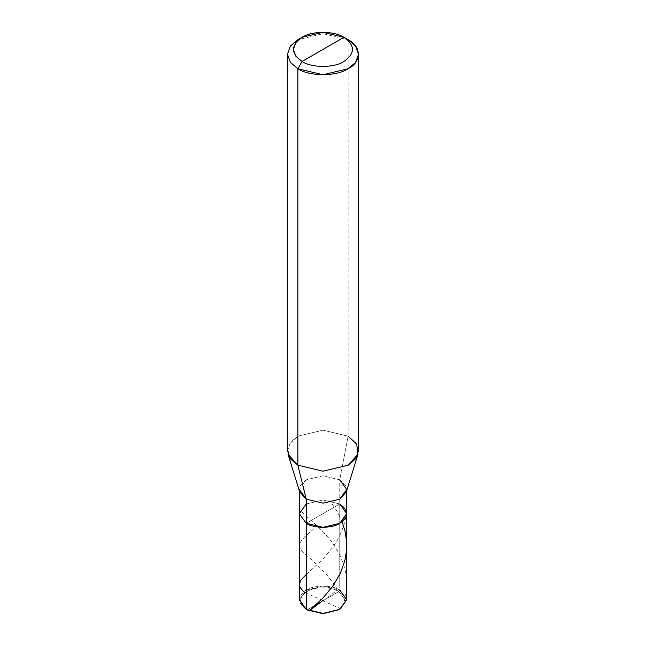 <?xml version="1.0" encoding="UTF-8"?>
<svg xmlns="http://www.w3.org/2000/svg" width="646" height="646" viewBox="0 0 646 646"><rect width="100%" height="100%" fill="white"/><g stroke="black" fill="none" stroke-linecap="round" stroke-linejoin="round"><path stroke-width="0.48" stroke-dasharray="3.23 2.42" d="M288.019 454.3L289.295 444.182L297.871 436.179L323 430.163L348.129 436.179L348.129 39.729L323 33.713L297.871 39.729L323 33.713L348.129 39.729L348.129 436.179L339.756 479.808L339.756 503.985L323 499.98L306.244 503.985L299.308 513.659L306.244 503.985L323 499.98L339.756 503.985L323 499.98L306.244 503.985L323 499.98L339.756 503.985L306.244 523.333L339.756 503.985L339.756 590.064L338.916 591.518L307.084 609.897C298.5 603.768 298.5 597.647 307.084 591.518C314.247 586.56 331.753 586.56 338.916 591.518L345.505 600.707L338.916 609.897M339.32 609.654L345.505 600.505L338.916 591.518L307.084 609.897C298.5 603.768 298.5 597.647 307.084 591.518C314.247 586.56 331.753 586.56 338.916 591.518L339.756 590.064L346.692 599.738M306.244 609.412C297.208 602.96 297.208 596.516 306.244 590.064C313.786 584.848 332.214 584.848 339.756 590.064L323 586.059L306.244 590.064L299.308 599.738M299.308 490.694L299.308 489.474L306.244 479.808L323 475.795L339.756 479.808L339.756 590.064M339.756 503.985L323 513.659L339.756 503.985L346.692 513.659M358.538 450.682L355.615 442.534L348.129 436.179L339.756 479.808L345.473 485.138L346.321 491.889M339.756 479.808L323 475.795L306.244 479.808L300.527 485.138L299.679 491.889M348.129 436.179L323 430.163L297.871 436.179L290.385 442.534L287.462 450.682M348.129 39.729L343.938 37.306M323.145 600.594L306.244 593.133M306.244 574.512L322.475 559.614L333.166 546.766L337.543 539.83L341.233 532.385L344.068 524.528L345.707 517.559M342.138 521.718L336.97 511.067L329.751 500.545M322.855 600.812L338.787 607.854C342.13 610.51 343.341 604.898 344.132 602.08L346.119 592.737C347.758 579.333 345.537 566.599 339.441 554.534C327.675 530.479 304.436 517.099 300.293 509.759M323.186 600.788L335.379 591.591C338.787 590.355 335.322 586.035 333.707 583.693L328.184 576.402C319.608 566.994 312.196 559.832 305.946 554.89C293.559 544.772 299.671 541.283 316.249 526.765M346.692 489.474L346.692 490.694"/><path stroke-width="0.97" d="M346.692 490.694L346.692 599.738L339.756 609.412L323 613.417L306.244 609.412L323 613.417L339.756 609.412L323 613.7L306.244 609.412L306.244 523.333L299.308 513.659L306.244 503.985L299.308 513.659L306.244 523.333L323 527.338L339.756 523.333L346.692 513.659L339.756 503.985C348.792 510.437 348.792 516.881 339.756 523.333C332.214 528.549 313.786 528.549 306.244 523.333L299.308 513.659L306.244 523.333C313.786 528.549 332.214 528.549 339.756 523.333C348.792 516.881 348.792 510.437 339.756 503.985M307.084 609.897L323 613.7L339.32 609.654M339.756 609.412L346.692 599.738L339.756 590.064M299.308 490.694L299.308 599.738L306.244 609.412L306.244 499.148L323 503.153L339.756 499.148L346.692 489.474L339.756 479.808M323 49.395L302.062 61.491C290.765 53.424 290.765 45.365 302.062 37.306C311.485 30.782 334.515 30.782 343.938 37.306L302.062 61.491L297.871 68.742L323 74.75L348.129 68.742L355.615 62.379L358.538 54.232L355.615 46.084L348.129 39.729L343.938 37.306C355.235 45.365 355.235 53.424 343.938 61.491C334.515 68.008 311.485 68.008 302.062 61.491C311.485 68.008 334.515 68.008 343.938 61.491C355.235 53.424 355.235 45.365 343.938 37.306L323 49.395M346.692 513.659L339.756 523.333L323 527.338L306.244 523.333L306.244 499.148L297.871 465.193L323 471.2L348.129 465.193L357.981 454.3L356.705 444.182L348.129 436.179M357.981 454.3L346.321 491.889L339.756 499.148L323 503.153L306.244 499.148L299.308 489.474M358.538 54.232L358.538 450.682L355.615 458.83L348.129 465.193L323 471.2L297.871 465.193L297.871 68.742C309.184 76.567 336.816 76.567 348.129 68.742C361.687 62.21 361.687 46.254 348.129 39.729L343.938 37.306L323 32.3L302.062 37.306L295.82 42.604L293.389 49.395L295.82 56.186L302.062 61.491L297.871 68.742L290.385 62.379L287.462 54.232L290.385 46.084L297.871 39.729L290.385 46.084L287.462 54.232L290.385 62.379L297.871 68.742L297.871 465.193L288.019 454.3L299.679 491.889L306.244 499.148L297.871 465.193L290.385 458.83L287.462 450.682L287.462 54.232M306.244 593.133L303.773 591.744L301.545 589.33L299.881 586.754L299.308 584.323L300.907 580.076L306.244 574.512M322.814 600.627L309.151 610.841L322.919 598.043L332.9 586.035L340.563 572.8L344.875 560.421L346.442 551.006L346.571 541.469L345.255 532.021L342.138 521.718M302.062 37.306L297.871 39.729"/></g></svg>
